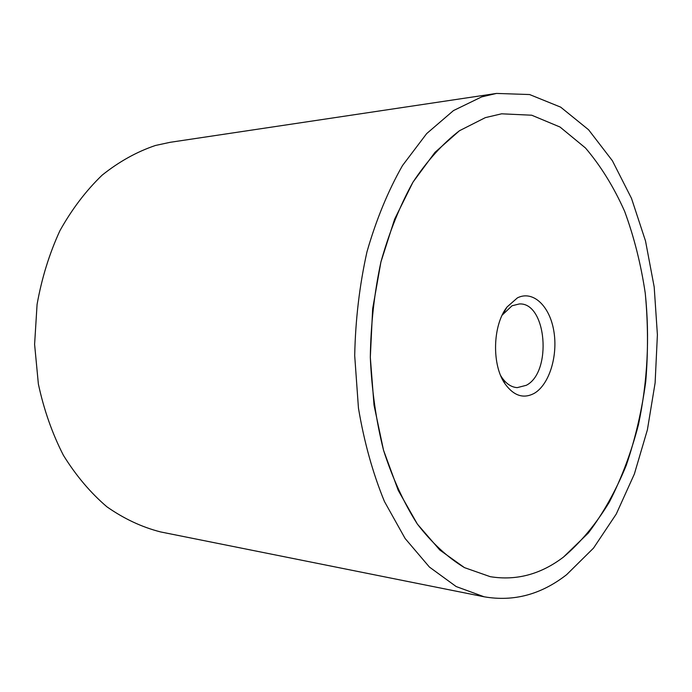 <?xml version="1.0" encoding="UTF-8"?>
<svg xmlns="http://www.w3.org/2000/svg" width="692" height="692" viewBox="0 0 692 692"><rect width="100%" height="100%" fill="white"/><g stroke="black" fill="none" stroke-linecap="round" stroke-linejoin="round"><path stroke-width="1.04" d="M484.132 596.789L160.561 531.923C141.929 527.166 124.032 518.792 106.888 506.795C90.496 492.782 75.999 475.612 63.404 455.301C52.211 433.452 43.864 409.673 38.363 383.974L34.6 344.365L37.074 304.437C41.754 278.21 49.357 253.635 59.91 230.713C71.933 209.2 85.99 190.689 102.087 175.188C119.015 161.66 136.808 151.756 155.484 145.467L170.137 142.31L496.51 93.429L481.649 96.889L453.476 110.582L426.687 133.582L402.528 165.509C388.065 190.905 376.214 219.684 366.968 251.836C359.511 285.363 355.42 319.963 354.702 355.645L358.447 408.064C364.13 441.972 372.798 473.129 384.449 501.518L405.114 538.488L429.429 567.068L456.175 586.557L484.132 596.789C513.672 601.91 541.17 594.54 566.636 574.663L593.511 548.116L616.269 514.026L634.356 474.046L647.392 429.818L655.116 382.892L657.4 334.79L654.191 286.99L645.524 241.015L631.511 198.396L612.394 160.752L588.581 129.767L560.684 107.148L529.596 94.544L496.51 93.429M563.504 557.06C540.763 574.36 516.344 580.899 490.247 576.678L464.47 567.63C447.612 557.458 431.912 542.943 417.371 524.086C403.825 502.885 392.546 478.276 383.541 450.267C376.111 420.753 371.699 389.752 370.315 357.262C370.774 324.6 374.303 292.846 380.92 262C389.189 232.374 399.872 205.766 412.968 182.178C427.154 160.795 442.646 143.651 459.453 130.736L485.343 117.631L501.631 113.808L531.724 115.218L560.027 127.034L585.458 147.967C600.742 165.898 613.804 187.013 624.634 211.328C634.071 236.975 640.939 264.249 645.247 293.14C649.831 337.67 647.556 381.569 638.413 424.853C631.139 452.689 621.459 478.423 609.367 502.055C596.002 524.06 580.709 542.398 563.504 557.06L588.278 533.082C603.13 513.429 615.776 490.896 626.208 465.474C635.256 438.875 641.769 410.936 645.74 381.647C648.214 352.012 648.049 322.515 645.247 293.14C640.939 264.249 634.071 236.975 624.634 211.328C613.804 187.013 600.742 165.898 585.458 147.967L560.027 127.034L531.724 115.218L501.631 113.808L485.343 117.631L459.453 130.736L434.948 152.387L412.968 182.178L394.622 219.182L380.92 262L372.659 308.753L370.315 357.262L374.026 405.192L383.541 450.267L398.272 490.446L417.371 524.086L439.809 550.036L464.47 567.63L490.247 576.678C516.344 580.899 540.763 574.36 563.504 557.06M502.202 315.102L512.045 305.769L519.277 303.961C546.611 302.127 552.389 372.192 526.283 385.306L517.218 387.632C511.371 387.226 506.241 383.826 501.812 377.417L500.705 375.661M517.4 297.88C532.918 290.026 549.621 305.847 553.782 330.767C558.15 355.576 549.379 384.458 534.371 393.272C523.636 399.042 513.897 395.945 505.143 383.991C491.597 365.082 492.574 325.214 507.037 306.997L517.4 297.88M501.812 377.417L505.143 383.991M503.387 313.407L507.037 306.997"/></g></svg>

